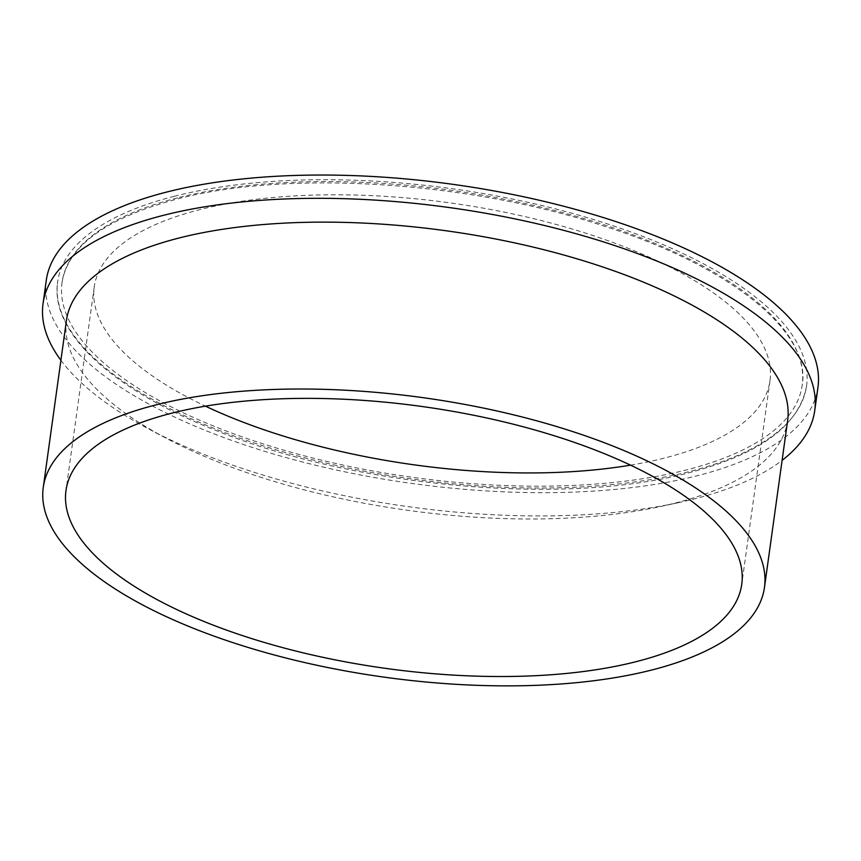<?xml version="1.0" encoding="UTF-8"?>
<svg xmlns="http://www.w3.org/2000/svg" width="861" height="861" viewBox="0 0 861 861"><rect width="100%" height="100%" fill="white"/><g stroke="black" fill="none" stroke-linecap="round" stroke-linejoin="round"><path stroke-width="0.65" stroke-dasharray="4.3 3.23" d="M630.532 465.144A341.117 132.196 -172.1 0 0 664.638 458.02A341.117 132.196 -172.1 0 0 769.992 380.745A341.117 132.196 -172.1 0 0 574.233 229.629A341.117 132.196 -172.1 0 0 199.591 209.707A341.117 132.196 -172.1 0 0 94.236 286.971A341.117 132.196 -172.1 0 0 205.445 406.155M66.426 320.529A364.052 141.086 -172.1 0 0 165.732 438.012A364.052 141.086 -172.1 0 0 660.075 506.612A364.052 141.086 -172.1 0 0 675.175 503.072A364.052 141.086 -172.1 0 0 787.621 420.599M60.905 360.285A389.538 150.955 -172.1 0 0 149.308 429.305A389.538 150.955 -172.1 0 0 678.242 502.695A389.538 150.955 -172.1 0 0 694.407 498.906A389.538 150.955 -172.1 0 0 782.1 460.355M46.279 280.32A389.538 150.955 -172.1 0 0 269.827 452.886A389.538 150.955 -172.1 0 0 697.636 475.638A389.538 150.955 -172.1 0 0 817.95 387.396M177.441 197.879A373.62 144.788 -172.1 0 0 62.046 282.505A373.62 144.788 -172.1 0 0 276.456 448.021A373.62 144.788 -172.1 0 0 686.787 469.848A373.62 144.788 -172.1 0 0 802.183 385.211A373.62 144.788 -172.1 0 0 587.772 219.695A373.62 144.788 -172.1 0 0 177.441 197.879M174.417 196.254A378.054 146.51 -172.1 0 0 57.644 281.902A378.054 146.51 -172.1 0 0 274.605 449.377A378.054 146.51 -172.1 0 0 689.812 471.462A378.054 146.51 -172.1 0 0 806.585 385.825A378.054 146.51 -172.1 0 0 589.624 218.339A378.054 146.51 -172.1 0 0 174.417 196.254M94.236 286.971L65.985 490.555M806.585 385.825C799.449 425.119 760.198 454.113 688.854 472.807C565.666 505.902 357.95 487.584 218.307 431.393C113.254 390.625 49.809 332.841 57.644 281.902M62.046 282.505C68.094 245.837 106.237 218.081 176.473 199.214C287.488 169.682 468.761 181.165 605.046 226.443C731.602 266.662 811.611 332.615 802.183 385.211M660.075 506.612L678.242 502.695M165.732 438.012L149.308 429.305M769.992 380.745L741.751 584.328"/><path stroke-width="1.29" d="M171.339 413.28A341.117 132.196 -172.1 0 0 65.985 490.555A341.117 132.196 -172.1 0 0 261.744 641.682A341.117 132.196 -172.1 0 0 636.387 661.603A341.117 132.196 -172.1 0 0 741.751 584.328A341.117 132.196 -172.1 0 0 545.982 433.212A341.117 132.196 -172.1 0 0 171.339 413.28M205.445 406.155A341.117 132.196 -172.1 0 0 630.532 465.144M764.46 587.482L787.621 420.599A364.052 141.086 -172.1 0 0 578.7 259.322A364.052 141.086 -172.1 0 0 178.873 238.056A364.052 141.086 -172.1 0 0 66.426 320.529L43.265 487.401A364.052 141.086 -172.1 0 0 252.187 648.688A364.052 141.086 -172.1 0 0 652.025 669.944A364.052 141.086 -172.1 0 0 764.46 587.482A364.052 141.086 -172.1 0 0 555.539 426.206A364.052 141.086 -172.1 0 0 155.712 404.939A364.052 141.086 -172.1 0 0 43.265 487.401M782.1 460.355A389.538 150.955 -172.1 0 0 814.721 410.665A389.538 150.955 -172.1 0 0 591.173 238.099A389.538 150.955 -172.1 0 0 163.364 215.347A389.538 150.955 -172.1 0 0 43.05 303.589A389.538 150.955 -172.1 0 0 60.905 360.285M814.721 410.665L817.95 387.396A389.538 150.955 -172.1 0 0 594.402 214.83A389.538 150.955 -172.1 0 0 166.593 192.078A389.538 150.955 -172.1 0 0 46.279 280.32L43.05 303.589"/></g></svg>
